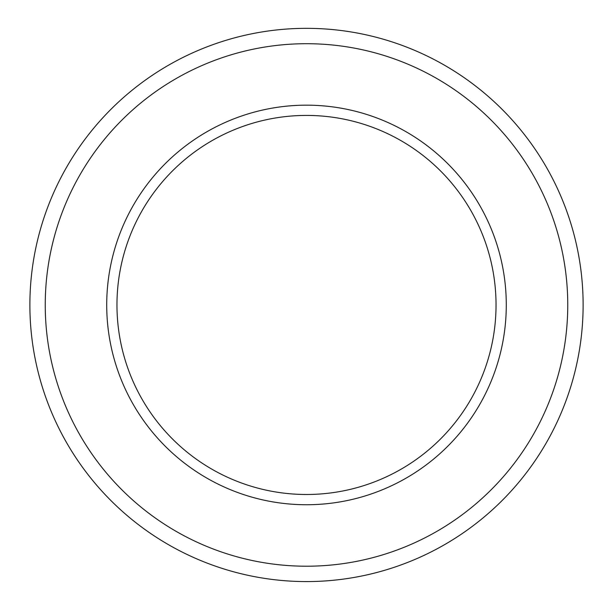 <?xml version="1.0" encoding="UTF-8"?>
<svg xmlns="http://www.w3.org/2000/svg" width="613" height="613" viewBox="0 0 613 613"><rect width="100%" height="100%" fill="white"/><g stroke="black" fill="none" stroke-linecap="round" stroke-linejoin="round"><path stroke-width="0.92" d="M496.04 304.952A189.54 189.54 0 0 1 211.73 469.098A189.54 189.54 0 0 1 211.73 140.814A189.54 189.54 0 0 1 496.04 304.952M306.5 581.576A276.624 276.624 0 0 0 546.06 166.644A276.624 276.624 0 0 0 66.94 166.644A276.624 276.624 0 0 0 306.5 581.576M306.5 566.213A261.253 261.253 0 0 0 532.751 174.33A261.253 261.253 0 0 0 80.249 174.33A261.253 261.253 0 0 0 306.5 566.213M306.5 504.737A199.784 199.784 0 0 0 479.519 205.064A199.784 199.784 0 0 0 133.481 205.064A199.784 199.784 0 0 0 306.5 504.737"/></g></svg>
